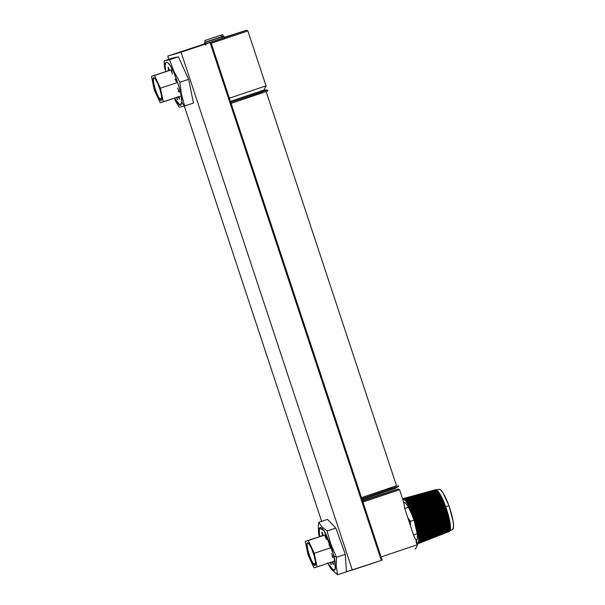 <?xml version="1.0" encoding="UTF-8"?>
<svg xmlns="http://www.w3.org/2000/svg" width="605" height="605" viewBox="0 0 605 605"><rect width="100%" height="100%" fill="white"/><g stroke="black" fill="none" stroke-linecap="round" stroke-linejoin="round"><path stroke-width="0.91" d="M224.281 37.366L246.462 30.25L218.14 39.847L189.993 48.786M205.413 43.605L167.774 56.099L168.84 59.32L167.774 56.099L181.061 52.174L352.329 570.039L381.332 560.404L382.148 560.124L210.88 42.267L210.064 42.547L381.332 560.404L210.064 42.547L167.774 56.099L191.157 48.385M202.146 45.133L201.004 45.511M184.306 106.079L321.641 521.336L184.306 106.079M382.148 560.124L346.4 571.786L352.329 570.039L181.061 52.174L210.88 42.267M210.404 43.583L247.868 30.953L210.404 43.583M223.797 37.525L246.333 30.318L215.002 40.89L183.761 51.07L204.777 43.817M247.195 31.135L247.868 30.961L246.462 30.25M229.378 98.207L266.026 85.849L229.378 98.207M265.353 86.023L266.018 85.849L263.901 90.062L230.422 101.353M205.798 43.923A0.56 0.544 73.6 0 0 205.337 43.87L224.425 37.548M224.281 37.601L205.337 43.87A0.56 0.544 -106.4 0 1 206.055 44.46A0.56 0.544 -106.4 0 1 205.254 44.883M415.938 541.339L417.072 544.772L417.737 544.598L380.28 557.22L417.737 544.598L415.62 548.811L415.015 548.962M381.316 560.366L382.133 560.094M398.914 489.876L362.94 502.059L399.587 489.702L404.011 503.163L404.503 507.799L413.729 535.69L404.503 507.799M416.361 540.779L413.729 535.69M397.53 489.165L362.592 501L398.181 488.999L362.455 500.585L397.53 489.165M362.561 500.902L383.532 493.839L362.486 500.683M205.42 43.81L204.838 43.991L204.399 42.668L222.829 36.602L210.124 40.747M220.946 35.219L204.777 40.527L222.723 34.591L220.946 35.219L221.468 36.799L220.946 35.219L204.792 40.52L220.946 35.219M204.777 40.527L205.299 42.108L211.463 40.134L223.245 36.171L222.723 34.591M211.379 38.297L219.691 35.597L211.379 38.297M207.681 41.556L208.869 41.17L207.681 41.556M204.808 42.562L205.246 43.885L211.803 41.783L224.349 37.563L223.91 36.247L222.02 36.913L222.459 38.236L222.02 36.913L204.808 42.562L223.91 36.247M205.254 42.388L206.441 41.995L205.254 42.388M205.753 42.206L204.399 42.668L204.982 42.494L204.399 42.668L204.838 43.991M209.617 40.921L206.547 41.942M159.728 98.849A11.593 2.307 -108.4 0 0 161.595 99.802A11.593 2.307 71.6 0 1 161.353 99.984A11.593 2.307 71.6 0 1 159.728 98.849L161.739 98.116L159.728 98.849A11.593 2.307 71.6 0 1 154.6 86.772A11.593 2.307 71.6 0 1 154.041 77.977A11.593 2.307 71.6 0 1 154.343 77.984A11.593 2.307 -108.4 0 0 154.426 86.107A11.593 2.307 -108.4 0 0 159.728 98.849L159.455 99.258L159.728 98.849M155.243 78.93A11.949 2.382 71.6 0 1 160.189 90.19A11.949 2.382 71.6 0 1 161.497 100.052A11.949 2.382 71.6 0 1 159.455 99.258A11.949 2.382 71.6 0 1 153.889 85.721A11.949 2.382 71.6 0 1 154.124 77.841A11.949 2.382 71.6 0 1 155.243 78.93L157.739 83.475L160.106 89.911L161.543 96.074L161.732 98.978L161.248 100.377L159.455 99.258L157.822 96.543L154.593 88.285L152.974 79.217L153.927 77.758L155.243 78.93M160.181 102.744L181.228 95.862L163.252 101.837L160.423 88.194L154.525 75.451L151.454 76.359L154.283 90.001L160.181 102.744L163.252 101.837L160.423 88.194L177.772 82.424L160.423 88.194L154.525 75.451L172.486 69.484L151.454 76.359L169.445 70.377L151.454 76.359L154.283 90.001L160.181 102.744M308.157 543.063A11.593 2.307 -108.4 0 0 308.232 551.185A11.593 2.307 -108.4 0 0 313.541 563.928L313.269 564.344A11.949 2.382 71.6 0 1 307.695 550.8A11.949 2.382 71.6 0 1 307.93 542.919A11.949 2.382 71.6 0 1 309.057 544.016A11.949 2.382 71.6 0 1 314.003 555.277A11.949 2.382 71.6 0 1 315.311 565.13A11.949 2.382 71.6 0 1 313.269 564.344L313.541 563.928A11.593 2.307 71.6 0 1 308.414 551.851A11.593 2.307 71.6 0 1 307.854 543.063A11.593 2.307 71.6 0 1 308.157 543.063M315.553 563.202L313.541 563.928L315.553 563.202M326.292 534.563L305.268 541.437L322.639 535.659L305.268 541.437L308.096 555.08L313.995 567.823L317.058 566.923L314.229 553.273L308.331 540.53L326.292 534.563M331.585 547.51L314.229 553.273L331.585 547.51L325.293 532.695L322.344 528.46L320.151 527.318L319.032 529.451L319.493 536.711L319.342 528.203L324.038 530.645L333.99 555.859L335.374 568.874L332.894 569.849L329.241 564.957L333.408 570.182L334.384 570.341L335.094 569.676L335.495 568.201L334.815 559.701L331.593 547.525M335.041 560.948L317.058 566.923L335.041 560.948M315.402 564.881A11.593 2.307 71.6 0 1 315.167 565.062A11.593 2.307 71.6 0 1 313.541 563.928A11.593 2.307 -108.4 0 0 315.402 564.881M305.268 541.437L308.096 555.08L313.995 567.823L317.058 566.923L314.229 553.273L308.331 540.53L305.268 541.437M309.057 544.016L311.552 548.553L313.919 554.989L315.356 561.153L315.538 564.057L315.054 565.456L313.98 565.138L312.475 563.157L308.406 553.363L306.788 544.296L307.741 542.836L309.057 544.016M327.849 563.338L331.623 569.57L337.62 574.75L336.236 566.272L336.501 557.243A15.609 5.937 166.4 0 1 333.99 555.859A15.609 5.937 -13.6 0 0 336.501 557.243L330.958 544.402L327.055 531.016L322.057 526.925L318.722 522.304L318.313 526.91L318.865 535.667M322.639 535.705L322.457 534.775L322.987 534.601L322.457 534.775L322.011 533.391L322.541 533.209L322.011 533.391L322.367 532.771L321.883 532.937L321.86 532.045L323.441 535.644M332.758 561.705L333.506 564.586L332.947 563.739L333.453 563.573M331.51 553.59L333.143 557.394L332.372 556.819L333 556.608M329.211 544.591L330.141 547.185L329.211 544.591M329.43 544.712L328.916 544.863M325.49 535.856L325.104 535.985L326.405 539.418M323.373 535.538L323.025 534.729M322.578 533.345L321.784 532.234L322.631 535.78M320.824 536.264L320.884 535.833L321.195 536.143M330.829 562.242L331.238 564.767L330.383 563.013L330.958 562.824M333.332 563.172L332.795 563.353L333.332 563.172M332.841 561.916L332.274 562.106M333.196 562.794L333.34 564.48L332.153 561.894M330.89 562.567L331.238 564.767L330.269 562.529M320.847 536.408L320.854 535.848L321.27 536.28M325.256 537.066L325.278 535.546L326.087 537.648M332.402 555.178L333.113 557.606L332.175 556.706M327.509 519.385L318.722 522.304L327.509 519.385L335.843 528.097L345.289 554.324L346.408 571.831L337.62 574.75L336.236 566.272L336.501 557.243L345.289 554.324L336.501 557.243L330.958 544.402L327.055 531.016L322.057 526.925L318.722 522.304L318.313 526.91L318.684 534.124M327.653 562.907L330.678 568.443M331.283 569.184L337.62 574.75L346.408 571.831M335.843 528.097L327.055 531.016L335.843 528.097M174.815 99.591L179.163 107.13L184.676 105.981A15.609 13.416 -178.4 0 1 181.78 101.927L180.237 105.293L174.474 98.108L179.11 104.786L180.192 105.293L181.016 104.968L181.78 101.927A15.609 13.416 1.6 0 0 184.676 105.981L181.455 94.41L179.874 82.288L173.877 71.277L169.551 59.759L164.046 60.916L164.908 69.25M172.833 57.997L164.046 60.916A15.609 13.416 1.6 0 0 165.135 65.567L165.679 71.632L165.135 65.567A15.609 13.416 -178.4 0 1 164.046 60.916L172.833 57.997L178.346 56.84L169.551 59.759L178.346 56.84L188.662 79.368L179.874 82.288L188.662 79.368L193.464 103.054L184.676 105.981L193.464 103.054M172.123 72.282L171.253 70.172L171.313 71.776L171.54 70.543L171.147 70.679L172.455 74.082M178.293 91.468L179.133 91.219M179.405 97.534L179.572 99.258L178.384 96.724M177.62 88.179L179.254 91.975M175.503 79.263L175.042 79.414L175.329 79.089M169.105 69.567L168.583 69.741L168.107 67.057L169.536 70.52M168.772 70.679L168.129 68.357L168.651 68.176M175.911 101.761L179.163 107.13L184.676 105.981L181.455 94.41L179.874 82.288L173.877 71.277L169.551 59.759L164.046 60.916L164.552 67.064M165.135 65.567C164.893 61.453 167.615 58.874 173.786 72.176C179.745 87.574 182.407 97.488 181.78 101.927L181.273 96.112L179.572 88.421L173.786 72.176L170.572 66.096L167.804 62.708L166.715 62.202L165.891 62.519L165.135 65.567M168.674 68.236L169.128 69.628M174.966 79.429L175.526 79.293L176.191 81.698M178.505 89.721L179.231 92.157L178.309 91.355M177.106 96.989L177.56 99.81L176.547 97.42L176.713 98.093L177.273 97.912M179.284 97.239L178.732 97.428M261.557 92.92L231.087 103.372L267.735 91.015L267.387 89.963L230.739 102.321L267.372 89.963L263.515 90.183M261.209 91.862L267.387 89.963M392.297 488.227L361.828 498.686L398.468 486.329L395.231 488.454L362.13 499.609M396.358 485.777L361.48 497.628L396.54 485.792L266.147 91.544M396.517 485.724L361.48 497.628M410.349 521.109L409.048 521.548L410.349 521.109M404.7 508.404L408.08 507.391M408.504 507.255L404.737 508.502M407.83 517.857L410.508 521.291L413.964 520.141L410.508 521.291L410.394 525.616M413.465 534.896L417.246 533.64M417.352 543.351A23.209 4.628 71.6 0 1 417.329 543.351L417.677 543.827L449.394 531.432L417.677 543.827L417.624 543.26A23.209 4.628 71.6 0 1 417.601 543.267L417.352 543.351A23.209 4.628 71.6 0 1 417.329 543.351L417.329 543.351M418.289 542.738L418.07 542.821A23.209 4.628 71.6 0 1 418.063 542.844L418.373 543.169L418.244 542.511A23.209 4.628 71.6 0 1 418.244 542.511L418.547 542.783L418.433 542.08M418.607 541.982L418.403 542.057A23.209 4.628 71.6 0 1 418.395 542.095L418.274 542.496M449.991 530.608L452.48 529.64A21.266 4.235 -108.4 0 0 448.902 505.674L413.623 517.139A23.209 4.628 71.6 0 1 413.639 517.192L414.077 518.432A23.209 4.628 71.6 0 1 414.115 518.53L414.538 519.786A23.209 4.628 71.6 0 1 414.569 519.884L414.977 521.147A23.209 4.628 71.6 0 1 415.015 521.245L415.408 522.508A23.209 4.628 71.6 0 1 415.438 522.607L415.809 523.862A23.209 4.628 71.6 0 1 415.839 523.96L416.195 525.208A23.209 4.628 71.6 0 1 416.217 525.299L416.55 526.531A23.209 4.628 71.6 0 1 416.58 526.63L416.89 527.847A23.209 4.628 71.6 0 1 416.913 527.938L417.2 529.133A23.209 4.628 71.6 0 1 417.223 529.224L417.48 530.388A23.209 4.628 71.6 0 1 417.503 530.472L417.737 531.606A23.209 4.628 71.6 0 1 417.76 531.697L417.964 532.786A23.209 4.628 71.6 0 1 417.979 532.869L418.161 533.928A23.209 4.628 71.6 0 1 418.176 534.003L418.335 535.017A23.209 4.628 71.6 0 1 418.342 535.092L418.471 536.053A23.209 4.628 71.6 0 1 418.478 536.128L418.569 537.036A23.209 4.628 71.6 0 1 418.577 537.104L418.645 537.958A23.209 4.628 71.6 0 1 418.652 538.027L418.69 538.821A23.209 4.628 71.6 0 1 418.69 538.881L418.698 539.607A23.209 4.628 71.6 0 1 418.698 539.668L418.668 540.333A23.209 4.628 71.6 0 1 418.668 540.386L418.615 540.983A23.209 4.628 71.6 0 1 418.607 541.029L418.524 541.558A23.209 4.628 71.6 0 1 418.516 541.596L418.69 542.314L450.324 530.033L418.69 542.314L418.554 541.581M403.8 502.445A19.897 3.963 71.6 0 1 403.928 502.392A19.897 3.963 71.6 0 1 413.132 517.736A19.897 3.963 71.6 0 1 416.474 540.159A19.897 3.963 71.6 0 1 416.285 540.205M418.471 536.053L418.342 535.092L418.471 536.053A23.209 4.628 71.6 0 1 418.478 536.128L448.88 524.709L418.471 536.053L418.342 535.092L448.751 523.748L418.335 535.017A23.209 4.628 71.6 0 1 418.342 535.092M417.964 532.786L417.76 531.697L417.964 532.786A23.209 4.628 71.6 0 1 417.979 532.869L448.418 521.684L417.964 532.786L417.76 531.697L448.207 520.587L417.737 531.606A23.209 4.628 71.6 0 1 417.76 531.697M417.2 529.133L416.913 527.938L417.2 529.133A23.209 4.628 71.6 0 1 417.223 529.224L447.708 518.296L417.2 529.133L416.913 527.938L447.42 517.109L416.89 527.847A23.209 4.628 71.6 0 1 416.913 527.938M435.524 489.695L402.703 498.739L435.524 489.695M425.633 497.476L406.953 502.808A23.209 4.628 71.6 0 1 406.991 502.861L439.669 493.438L441.605 496.886L443.586 501.159L411.408 511.127L411.597 511.936L411.113 510.809L411.408 511.127L411.113 510.809L443.291 500.842L411.075 510.718L410.878 509.902L443.094 500.025L410.878 509.902L442.807 499.76L410.553 509.546L410.341 508.722L442.595 498.936L410.341 508.722L442.323 498.717L410.024 508.419L409.797 507.587L442.096 497.885L409.797 507.587L441.839 497.711L409.502 507.338L409.26 506.506L441.605 496.886L409.26 506.506L441.355 496.765L408.98 506.309L408.73 505.485L441.105 495.941L408.73 505.485L440.879 495.866L408.458 505.341L408.201 504.517L440.621 495.041L408.201 504.517L440.402 495.026L407.952 504.434L407.687 503.617L440.137 494.209L407.687 503.617L439.941 494.24L407.445 503.587L407.173 502.785L439.669 493.438L439.941 494.24M439.207 492.735L406.507 502.15L406.953 502.808L406.673 502.021L439.207 492.735L439.472 493.491M406.628 502.059L406.477 502.105A23.209 4.628 71.6 0 1 406.507 502.15L406.507 502.15A23.209 4.628 71.6 0 0 406.477 502.105L406.189 501.333L438.754 492.092L439.011 492.788M438.754 492.092L406.189 501.333L406.477 502.105M406.099 501.439L405.721 500.713L438.322 491.525L438.557 492.145M438.322 491.525L405.789 500.887M405.622 500.887L405.267 500.176L437.899 491.026L438.118 491.578M437.899 491.026L405.35 500.395M405.168 500.411L404.828 499.722L437.498 490.602L437.695 491.086M437.498 490.602L404.942 499.987M404.745 500.01L404.42 499.344L437.113 490.254L437.294 490.663M437.113 490.254L404.548 499.662M404.352 499.685L404.027 499.057L436.901 490.315M436.749 489.989L404.027 499.057L404.185 499.412M403.974 499.45L403.656 498.845L436.53 490.05M436.409 489.793L403.656 498.845L403.845 499.246M403.618 499.291L403.308 498.724L436.182 489.861M436.092 489.679L403.308 498.724L403.527 499.163M403.293 499.216L402.99 498.686L435.85 489.748M435.797 489.649L402.99 498.686L403.248 499.17M402.756 499.299L402.975 499.231A23.209 4.628 71.6 0 1 402.998 499.223L402.703 498.739L402.718 499.178M417.858 543.161L417.942 543.691L449.636 531.303L417.942 543.691L417.624 543.252A23.209 4.628 71.6 0 1 417.601 543.267M418.463 542.398L418.07 542.821A23.209 4.628 71.6 0 1 418.063 542.844L418.176 543.471L449.848 531.099L418.176 543.471L418.085 542.829M450.12 530.109L418.547 542.783L450.196 530.464M449.984 530.547L418.373 543.169L450.037 530.819M402.975 499.231A23.209 4.628 71.6 0 1 402.998 499.223L403.27 499.223A23.209 4.628 71.6 0 1 403.293 499.223L403.595 499.299A23.209 4.628 71.6 0 1 403.618 499.306L403.943 499.458A23.209 4.628 71.6 0 1 403.966 499.473L404.314 499.692A23.209 4.628 71.6 0 1 404.344 499.715L404.707 500.017A23.209 4.628 71.6 0 1 404.737 500.048L405.123 500.426A23.209 4.628 71.6 0 1 405.153 500.456L405.554 500.902A23.209 4.628 71.6 0 1 405.592 500.948L406.008 501.469A23.209 4.628 71.6 0 1 406.038 501.507A23.209 4.628 71.6 0 0 406.008 501.469M406.953 502.808A23.209 4.628 71.6 0 1 406.991 502.861L407.445 503.587A23.209 4.628 71.6 0 1 407.483 503.647L407.952 504.434A23.209 4.628 71.6 0 1 407.989 504.494L408.458 505.341A23.209 4.628 71.6 0 1 408.496 505.409L408.98 506.309A23.209 4.628 71.6 0 1 409.018 506.385L409.502 507.338A23.209 4.628 71.6 0 1 409.54 507.413L410.024 508.419A23.209 4.628 71.6 0 1 410.061 508.502L410.553 509.546A23.209 4.628 71.6 0 1 410.591 509.629L411.075 510.718A23.209 4.628 71.6 0 1 411.113 510.809L411.597 511.936A23.209 4.628 71.6 0 1 411.634 512.027L412.111 513.184A23.209 4.628 71.6 0 1 412.149 513.274L412.618 514.462A23.209 4.628 71.6 0 1 412.655 514.553L413.117 515.762A23.209 4.628 71.6 0 1 413.155 515.861L413.608 517.093A23.209 4.628 71.6 0 1 413.623 517.139A23.209 4.628 71.6 0 1 413.639 517.192L444.38 507.141L413.608 517.093A23.209 4.628 71.6 0 1 413.623 517.139L448.902 505.674L442.92 492.742L440.342 489.664L439.343 489.248L438.587 489.611M414.077 518.432A23.209 4.628 71.6 0 1 414.115 518.53L444.819 508.389L414.077 518.432L413.639 517.192M414.538 519.786A23.209 4.628 71.6 0 1 414.569 519.884L445.25 509.637L414.538 519.786L414.115 518.53M414.977 521.147A23.209 4.628 71.6 0 1 415.015 521.245L445.658 510.9L414.977 521.147L414.569 519.884M415.408 522.508A23.209 4.628 71.6 0 1 415.438 522.607L446.051 512.163L415.408 522.508L415.015 521.245M415.809 523.862A23.209 4.628 71.6 0 1 415.839 523.96L446.422 513.418L415.809 523.862L415.438 522.607M416.195 525.208A23.209 4.628 71.6 0 1 416.217 525.299L446.777 514.658L416.195 525.208L415.839 523.96M416.55 526.531A23.209 4.628 71.6 0 1 416.58 526.63L447.11 515.891L416.55 526.531L416.217 525.299M417.48 530.388A23.209 4.628 71.6 0 1 417.503 530.472L447.972 519.461L417.48 530.388L417.223 529.224M418.161 533.928A23.209 4.628 71.6 0 1 418.176 534.003L448.6 522.735L418.161 533.928L417.979 532.869M418.569 537.036A23.209 4.628 71.6 0 1 418.577 537.104L448.978 525.616L418.569 537.036L418.478 536.128M418.834 537.89L418.645 537.958A23.209 4.628 71.6 0 1 418.652 538.027L436.553 531.213M416.142 540.212L417.299 538.828L417.374 534.767L414.38 521.427L411.771 514.174L407.536 505.629L405.123 502.755L403.474 502.702M452.124 529.693L452.88 529.337L453.546 526.373L453.024 520.829L448.902 505.674A21.266 4.235 -108.4 0 0 439.071 489.279L436.5 489.989M413.117 515.762A23.209 4.628 71.6 0 1 413.155 515.861L443.934 505.909L413.117 515.77L412.655 514.553L443.473 504.699L412.618 514.462A23.209 4.628 71.6 0 1 412.655 514.553M412.111 513.184A23.209 4.628 71.6 0 1 412.149 513.274L443.004 503.511L412.111 513.184L411.634 512.027L442.52 502.354L411.597 511.936A23.209 4.628 71.6 0 1 411.634 512.027M443.291 500.842L443.775 501.969L442.52 502.354L444.078 502.324L411.937 512.39L444.078 502.324L444.252 503.118L443.004 503.511L444.252 503.118L444.562 503.526L412.466 513.683L412.149 513.274M411.597 511.936L411.408 511.127L443.586 501.159L443.775 501.969M412.618 514.462L412.466 513.683L444.562 503.526L444.72 504.305L443.473 504.699L444.72 504.305L445.038 504.752L412.981 515.006L445.038 504.752L445.182 505.508L443.934 505.909L445.182 505.508L445.507 505.999L413.48 516.352L413.155 515.861M413.608 517.093L413.48 516.352L445.507 505.999L445.628 506.733L444.38 507.141L445.628 506.733L445.961 507.262L413.971 517.721L445.961 507.262L446.067 507.973L444.819 508.389L446.067 507.973L446.407 508.54L414.448 519.098L446.407 508.54L446.49 509.228L445.25 509.637L446.49 509.228L446.83 509.826L414.909 520.489L446.83 509.826L446.898 510.484L445.658 510.9L446.898 510.484L447.239 511.119L415.355 521.881L447.239 511.119L447.292 511.739L446.051 512.163L447.292 511.739L447.632 512.405L415.779 523.272L447.632 512.405L447.662 512.987L446.422 513.418L447.662 512.987L448.002 513.683L416.18 524.648L448.002 513.683L448.018 514.235L446.777 514.658L448.018 514.235L448.358 514.946L416.558 526.017L448.358 514.946L448.35 515.46L447.11 515.891L448.35 515.46L448.683 516.201L416.921 527.371L416.58 526.63M416.89 527.847L416.921 527.371L448.683 516.201L447.42 517.109L448.66 516.67L448.993 517.426L417.246 528.702L448.993 517.426L447.708 518.296L448.948 517.857L449.273 518.629L417.548 529.995L449.273 518.629L447.972 519.461L449.205 519.014L449.53 519.801L417.828 531.266L417.503 530.472M417.737 531.606L449.53 519.801L448.207 520.587L449.439 520.141L449.757 520.943L418.07 532.491L449.757 520.943L448.418 521.684L449.651 521.23L449.954 522.039L418.289 533.678L449.954 522.039L448.6 522.735L449.833 522.281L450.128 523.091L418.471 534.82L418.176 534.003M418.335 535.017L450.128 523.091L448.751 523.748L449.984 523.287L450.271 524.096L418.63 535.909L450.271 524.096L448.88 524.709L450.112 524.248L450.385 525.057L418.751 536.938L450.385 525.057L448.978 525.616L450.203 525.155L450.468 525.957L418.841 537.913L418.577 537.104M418.645 537.958L450.468 525.957M450.279 526.025L450.521 526.796L418.894 538.821L418.652 538.027M418.683 538.821L450.521 526.796M450.332 526.872L450.543 527.575L418.925 539.668L418.69 538.881M418.698 539.607L450.543 527.575M450.354 527.651L450.536 528.294L418.91 540.439L418.698 539.668M418.668 540.333L450.536 528.294M450.339 528.369L450.498 528.944L418.872 541.142L418.668 540.386M418.615 540.983L450.498 528.944M450.302 529.02L450.423 529.519L418.796 541.762L418.607 541.029M418.524 541.558L450.423 529.519M450.226 529.602L450.324 530.033M247.868 30.961L266.026 85.849M224.1 38.236L224.387 37.563L205.216 43.9L205.844 44.271M416.24 540.061L417.737 544.598M399.587 489.702L398.181 488.999M161.709 99.613L161.497 100.052M154.555 78.068L154.124 77.841M308.361 543.146L307.93 542.919M315.523 564.692L315.311 565.13M178.346 91.302L179.088 91.06M169.385 70.263L168.757 70.467M398.12 485.27L398.468 486.329"/></g></svg>
